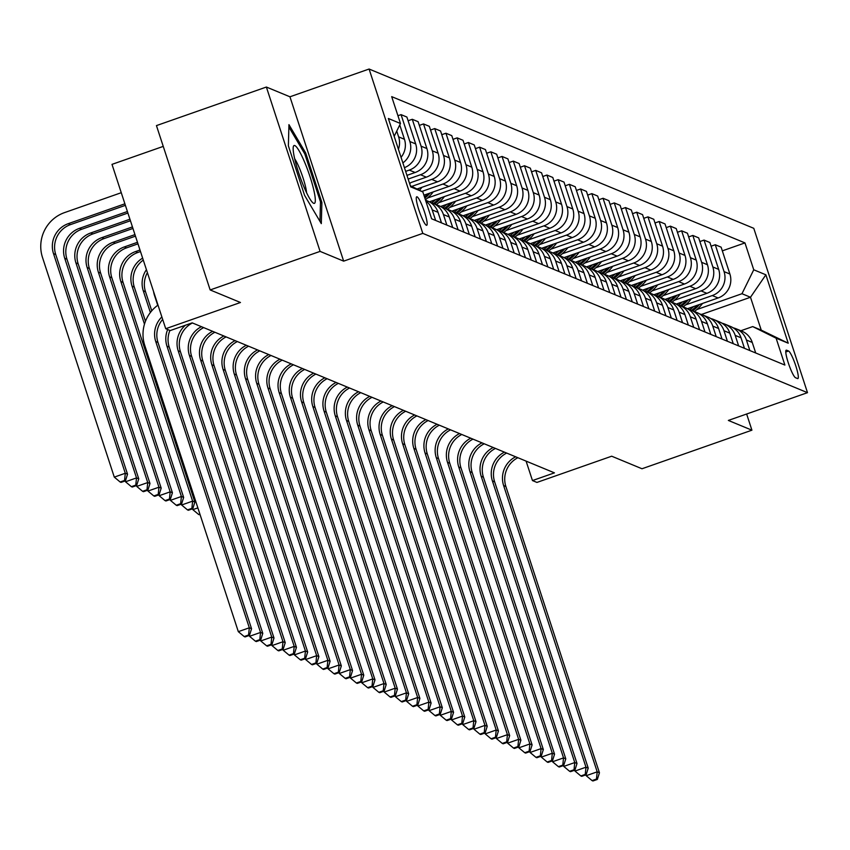 <?xml version="1.0" encoding="UTF-8"?>
<svg xmlns="http://www.w3.org/2000/svg" width="850" height="850" viewBox="0 0 850 850"><rect width="100%" height="100%" fill="white"/><g stroke="black" fill="none" stroke-linecap="round" stroke-linejoin="round"><path stroke-width="1.27" d="M426.36 225.25A15.098 2.338 70.7 0 0 426.711 225.282A15.098 2.338 70.7 0 0 424.256 211.246A15.098 2.338 70.7 0 0 417.063 196.817A15.098 2.338 70.7 0 0 416.712 196.796A15.098 2.338 70.7 0 0 419.167 210.821A15.098 2.338 70.7 0 0 426.36 225.25M163.242 146.391L111.998 164.369L165.718 328.716L170.202 330.576L192.196 322.862L554.444 472.855L532.461 480.569L536.945 482.428L611.692 456.206L641.994 468.754L751.921 430.185L746.64 414.014M266.379 87.04L156.453 125.598L210.163 289.946L320.089 251.387L343.655 261.141L422.801 233.378L369.091 69.031L289.946 96.794L266.379 87.04L320.089 251.387M422.801 233.378L807.5 392.668L753.78 228.321L369.091 69.031M788.534 351.007L786.558 350.189A14.62 2.263 70.7 0 0 786.218 350.168A14.62 2.263 70.7 0 0 788.588 363.757A14.62 2.263 70.7 0 0 795.558 377.729L797.534 378.547A14.62 2.263 70.7 0 0 797.874 378.579A14.62 2.263 70.7 0 0 795.494 364.979A14.62 2.263 70.7 0 0 788.534 351.007L785.772 351.985M753.748 269.779L765.871 274.805L788.226 343.209L776.114 338.183L752.718 326.591L761.239 330.119L750.497 297.256L741.976 293.717L753.748 269.779L744.972 242.909L391.691 96.634L400.478 123.505L394.177 136.308M410.327 185.714L422.832 191.909L431.619 218.79L784.89 365.064L776.114 338.183M422.832 191.909L410.72 186.894L388.354 118.49L400.478 123.505M165.718 328.716L240.465 302.494L210.163 289.946M807.5 392.668L728.354 420.431L751.921 430.185M526.097 461.125L532.461 480.569M701.441 314.457L750.497 297.256L765.871 274.805M752.718 326.591L740.86 330.746M696.862 309.549L741.976 293.717M687.438 308.731L718.112 297.967A18.87 18.466 -67.5 0 0 729.895 274.029L721.119 247.159L715.275 244.747L711.099 246.213M685.642 304.895L712.279 295.556A18.87 18.466 -67.5 0 0 724.062 271.618L715.275 244.747M676.218 304.087L706.892 293.324A18.87 18.466 -67.5 0 0 718.675 269.386L709.888 242.516L704.055 240.093L699.879 241.559M674.422 300.252L701.059 290.902A18.87 18.466 -67.5 0 0 712.842 266.964L704.055 240.093M664.997 299.434L695.672 288.681A18.87 18.466 -67.5 0 0 707.455 264.743L698.668 237.862L692.835 235.45L688.659 236.916M663.202 295.609L689.839 286.259A18.87 18.466 -67.5 0 0 701.622 262.321L692.835 235.45M653.767 294.791L684.452 284.027A18.87 18.466 -67.5 0 0 696.235 260.089L687.448 233.219L681.615 230.807L677.429 232.273M651.971 290.955L678.619 281.616A18.87 18.466 -67.5 0 0 690.391 257.678L681.615 230.807M642.547 290.147L673.232 279.384A18.87 18.466 -67.5 0 0 685.004 255.446L676.228 228.576L670.384 226.153L666.209 227.619M640.751 286.312L667.388 276.962A18.87 18.466 -67.5 0 0 679.171 253.024L670.384 226.153M631.327 285.494L662.001 274.741A18.87 18.466 -67.5 0 0 673.784 250.803L665.008 223.922L659.164 221.51L654.989 222.976M629.531 281.669L656.168 272.319A18.87 18.466 -67.5 0 0 667.951 248.381L659.164 221.51M620.107 280.851L650.781 270.087A18.87 18.466 -67.5 0 0 662.564 246.149L653.778 219.279L647.944 216.867L643.769 218.333M618.311 277.015L644.948 267.676A18.87 18.466 -67.5 0 0 656.731 243.738L647.944 216.867M608.887 276.207L639.561 265.444A18.87 18.466 -67.5 0 0 651.344 241.506L642.558 214.636L636.724 212.213L632.549 213.679M607.091 272.372L633.728 263.022A18.87 18.466 -67.5 0 0 645.511 239.094L636.724 212.213M597.656 271.554L628.341 260.801A18.87 18.466 -67.5 0 0 640.124 236.863L631.338 209.982L625.504 207.57L621.318 209.036M595.861 267.729L622.508 258.379A18.87 18.466 -67.5 0 0 634.281 234.441L625.504 207.57M586.436 266.911L617.121 256.148A18.87 18.466 -67.5 0 0 628.894 232.209L620.117 205.339L614.274 202.927L610.098 204.393M584.641 263.075L611.278 253.736A18.87 18.466 -67.5 0 0 623.061 229.798L614.274 202.927M575.216 262.267L605.891 251.504A18.87 18.466 -67.5 0 0 617.674 227.566L608.898 200.696L603.054 198.273L598.878 199.739M573.421 258.432L600.058 249.082A18.87 18.466 -67.5 0 0 611.841 225.154L603.054 198.273M563.996 257.614L594.671 246.861A18.87 18.466 -67.5 0 0 606.454 222.923L597.667 196.042L591.834 193.63L587.658 195.096M562.201 253.789L588.838 244.439A18.87 18.466 -67.5 0 0 600.621 220.501L591.834 193.63M552.776 252.971L583.451 242.208A18.87 18.466 -67.5 0 0 595.234 218.269L586.447 191.399L580.614 188.987L576.438 190.453M550.981 249.135L577.617 239.796A18.87 18.466 -67.5 0 0 589.401 215.857L580.614 188.987M541.546 248.327L572.231 237.564A18.87 18.466 -67.5 0 0 584.014 213.626L575.227 186.756L569.394 184.333L565.207 185.799M539.75 244.492L566.398 235.142A18.87 18.466 -67.5 0 0 578.17 211.214L569.394 184.333M530.326 243.674L561.011 232.921A18.87 18.466 -67.5 0 0 572.783 208.983L564.007 182.102L558.163 179.69L553.987 181.156M528.53 239.849L555.167 230.499A18.87 18.466 -67.5 0 0 566.95 206.561L558.163 179.69M519.106 239.031L549.78 228.268A18.87 18.466 -67.5 0 0 561.563 204.329L552.787 177.459L546.943 175.047L542.767 176.513M517.31 235.195L543.947 225.856A18.87 18.466 -67.5 0 0 555.73 201.917L546.943 175.047M507.886 234.387L538.56 223.624A18.87 18.466 -67.5 0 0 550.343 199.686L541.556 172.816L535.723 170.393L531.548 171.859M506.09 230.552L532.727 221.202A18.87 18.466 -67.5 0 0 544.51 197.274L535.723 170.393M496.666 229.734L527.34 218.981A18.87 18.466 -67.5 0 0 539.123 195.043L530.336 168.162L524.503 165.75L520.327 167.216M494.87 225.909L521.507 216.559A18.87 18.466 -67.5 0 0 533.29 192.621L524.503 165.75M485.435 225.091L516.12 214.327A18.87 18.466 -67.5 0 0 527.903 190.389L519.116 163.519L513.283 161.107L509.097 162.573M483.639 221.255L510.287 211.916A18.87 18.466 -67.5 0 0 522.059 187.977L513.283 161.107M474.215 220.447L504.9 209.684A18.87 18.466 -67.5 0 0 516.673 185.746L507.896 158.876L502.053 156.453L497.877 157.919M472.419 216.612L499.056 207.262A18.87 18.466 -67.5 0 0 510.839 183.334L502.053 156.453M462.995 215.804L493.669 205.041A18.87 18.466 -67.5 0 0 505.453 181.103L496.666 154.222L490.832 151.81L486.657 153.276M461.199 211.969L487.836 202.619A18.87 18.466 -67.5 0 0 499.619 178.681L490.832 151.81M451.775 211.151L482.449 200.387A18.87 18.466 -67.5 0 0 494.233 176.449L485.446 149.579L479.612 147.167L475.437 148.633M449.979 207.315L476.616 197.976A18.87 18.466 -67.5 0 0 488.399 174.038L479.612 147.167M440.555 206.508L471.229 195.744A18.87 18.466 -67.5 0 0 483.013 171.806L474.226 144.936L468.392 142.513L464.217 143.979M438.759 202.672L465.396 193.322A18.87 18.466 -67.5 0 0 477.179 169.394L468.392 142.513M429.324 201.864L460.009 191.101A18.87 18.466 -67.5 0 0 471.793 167.163L463.006 140.282L457.172 137.87L452.986 139.336M427.529 198.029L454.176 188.679A18.87 18.466 -67.5 0 0 465.949 164.741L457.172 137.87M423.906 195.181L448.789 186.447A18.87 18.466 -67.5 0 0 460.562 162.509L451.786 135.639L445.942 133.227L441.766 134.693M421.866 191.431L442.946 184.036A18.87 18.466 -67.5 0 0 454.729 160.097L445.942 133.227M416.999 189.019L437.559 181.804A18.87 18.466 -67.5 0 0 449.342 157.866L440.555 130.996L434.722 128.573L430.546 130.039M411.729 186.405L431.726 179.393A18.87 18.466 -67.5 0 0 443.509 155.454L434.722 128.573M410.752 182.623L426.339 177.161A18.87 18.466 -67.5 0 0 438.122 153.223L429.335 126.342L423.502 123.93L419.326 125.396M408.159 179.074L420.506 174.739A18.87 18.466 -67.5 0 0 432.289 150.801L423.502 123.93M406.948 175.376L415.119 172.508A18.87 18.466 -67.5 0 0 426.902 148.569L418.115 121.699L412.282 119.287L408.106 120.753M405.641 171.371L409.286 170.096A18.87 18.466 -67.5 0 0 421.069 146.157L412.282 119.287M755.703 352.973L752.25 342.433A18.87 18.466 -67.5 0 0 741.88 331.171L736.047 328.759A18.87 18.466 -67.5 0 0 733.263 327.866M744.972 242.909L722.319 250.856M402.879 162.913A18.87 18.466 -67.5 0 0 409.838 141.514L401.062 114.633L397.938 115.728M401.062 114.633L406.895 117.056L415.682 143.926A18.87 18.466 -67.5 0 1 404.43 167.663M749.859 350.561L746.417 340.021A18.87 18.466 -67.5 0 0 736.047 328.759M744.472 348.33L741.03 337.79A18.87 18.466 -67.5 0 0 730.66 326.527L724.827 324.116A18.87 18.466 -67.5 0 0 722.043 323.212M738.639 345.908L735.197 335.378A18.87 18.466 -67.5 0 0 724.827 324.116M733.253 343.676L729.81 333.147A18.87 18.466 -67.5 0 0 719.44 321.884L713.607 319.462A18.87 18.466 -67.5 0 0 710.823 318.569M727.419 341.264L723.977 330.724A18.87 18.466 -67.5 0 0 713.607 319.462M722.032 339.033L718.59 328.493A18.87 18.466 -67.5 0 0 708.22 317.231L702.387 314.819A18.87 18.466 -67.5 0 0 699.603 313.926M716.199 336.621L712.757 326.081A18.87 18.466 -67.5 0 0 702.387 314.819M710.812 334.39L707.37 323.85A18.87 18.466 -67.5 0 0 697 312.587L691.156 310.176A18.87 18.466 -67.5 0 0 688.372 309.272M704.979 331.967L701.526 321.438A18.87 18.466 -67.5 0 0 691.156 310.176M699.593 329.736L696.139 319.207A18.87 18.466 -67.5 0 0 685.769 307.944L679.936 305.522A18.87 18.466 -67.5 0 0 677.153 304.629M693.749 327.324L690.306 316.784A18.87 18.466 -67.5 0 0 679.936 305.522M688.362 325.093L684.919 314.553A18.87 18.466 -67.5 0 0 674.549 303.291L668.716 300.879A18.87 18.466 -67.5 0 0 665.933 299.986M682.529 322.681L679.086 312.141A18.87 18.466 -67.5 0 0 668.716 300.879M677.142 320.45L673.699 309.91A18.87 18.466 -67.5 0 0 663.329 298.647L657.496 296.236A18.87 18.466 -67.5 0 0 654.713 295.332M671.309 318.027L667.866 307.498A18.87 18.466 -67.5 0 0 657.496 296.236M665.922 315.796L662.479 305.267A18.87 18.466 -67.5 0 0 652.109 294.004L646.276 291.582A18.87 18.466 -67.5 0 0 643.492 290.689M660.089 313.384L656.646 302.844A18.87 18.466 -67.5 0 0 646.276 291.582M654.702 311.153L651.259 300.613A18.87 18.466 -67.5 0 0 640.889 289.351L635.046 286.939A18.87 18.466 -67.5 0 0 632.262 286.046M648.869 308.741L645.416 298.201A18.87 18.466 -67.5 0 0 635.046 286.939M643.482 306.51L640.029 295.97A18.87 18.466 -67.5 0 0 629.659 284.707L623.826 282.296A18.87 18.466 -67.5 0 0 621.042 281.392M637.638 304.087L634.196 293.558A18.87 18.466 -67.5 0 0 623.826 282.296M632.251 301.856L628.809 291.327A18.87 18.466 -67.5 0 0 618.439 280.064L612.606 277.642A18.87 18.466 -67.5 0 0 609.822 276.749M626.418 299.444L622.976 288.904A18.87 18.466 -67.5 0 0 612.606 277.642M621.031 297.213L617.589 286.673A18.87 18.466 -67.5 0 0 607.219 275.411L601.386 272.999A18.87 18.466 -67.5 0 0 598.602 272.106M615.198 294.801L611.756 284.261A18.87 18.466 -67.5 0 0 601.386 272.999M609.811 292.57L606.369 282.03A18.87 18.466 -67.5 0 0 595.999 270.767L590.166 268.356A18.87 18.466 -67.5 0 0 587.382 267.452M603.978 290.147L600.536 279.618A18.87 18.466 -67.5 0 0 590.166 268.356M598.591 287.916L595.149 277.387A18.87 18.466 -67.5 0 0 584.779 266.124L578.935 263.702A18.87 18.466 -67.5 0 0 576.151 262.809M592.758 285.504L589.305 274.964A18.87 18.466 -67.5 0 0 578.935 263.702M587.371 283.273L583.918 272.733A18.87 18.466 -67.5 0 0 573.548 261.471L567.715 259.059A18.87 18.466 -67.5 0 0 564.931 258.166M581.528 280.861L578.085 270.321A18.87 18.466 -67.5 0 0 567.715 259.059M576.141 278.63L572.698 268.09A18.87 18.466 -67.5 0 0 562.328 256.827L556.495 254.416A18.87 18.466 -67.5 0 0 553.711 253.512M570.308 276.207L566.865 265.678A18.87 18.466 -67.5 0 0 556.495 254.416M564.921 273.976L561.478 263.447A18.87 18.466 -67.5 0 0 551.108 252.184L545.275 249.762A18.87 18.466 -67.5 0 0 542.491 248.869M559.088 271.564L555.645 261.024A18.87 18.466 -67.5 0 0 545.275 249.762M553.701 269.333L550.258 258.793A18.87 18.466 -67.5 0 0 539.888 247.531L534.055 245.119A18.87 18.466 -67.5 0 0 531.271 244.226M547.867 266.921L544.425 256.381A18.87 18.466 -67.5 0 0 534.055 245.119M542.481 264.69L539.038 254.15A18.87 18.466 -67.5 0 0 528.668 242.887L522.824 240.476A18.87 18.466 -67.5 0 0 520.041 239.572M536.648 262.267L533.194 251.738A18.87 18.466 -67.5 0 0 522.824 240.476M531.261 260.036L527.808 249.507A18.87 18.466 -67.5 0 0 517.438 238.244L511.604 235.822A18.87 18.466 -67.5 0 0 508.821 234.929M525.417 257.624L521.974 247.084A18.87 18.466 -67.5 0 0 511.604 235.822M520.03 255.393L516.587 244.853A18.87 18.466 -67.5 0 0 506.217 233.591L500.384 231.179A18.87 18.466 -67.5 0 0 497.601 230.286M514.197 252.981L510.754 242.441A18.87 18.466 -67.5 0 0 500.384 231.179M508.81 250.75L505.368 240.21A18.87 18.466 -67.5 0 0 494.998 228.947L489.164 226.536A18.87 18.466 -67.5 0 0 486.381 225.633M502.977 248.327L499.534 237.798A18.87 18.466 -67.5 0 0 489.164 226.536M497.59 246.096L494.147 235.567A18.87 18.466 -67.5 0 0 483.777 224.304L477.944 221.882A18.87 18.466 -67.5 0 0 475.161 220.989M491.757 243.684L488.314 233.144A18.87 18.466 -67.5 0 0 477.944 221.882M486.37 241.453L482.928 230.913A18.87 18.466 -67.5 0 0 472.558 219.651L466.714 217.239A18.87 18.466 -67.5 0 0 463.93 216.346M480.537 239.041L477.084 228.501A18.87 18.466 -67.5 0 0 466.714 217.239M475.15 236.81L471.697 226.27A18.87 18.466 -67.5 0 0 461.327 215.008L455.494 212.596A18.87 18.466 -67.5 0 0 452.71 211.692M469.306 234.387L465.864 223.858A18.87 18.466 -67.5 0 0 455.494 212.596M463.919 232.156L460.477 221.627A18.87 18.466 -67.5 0 0 450.107 210.364L444.274 207.942A18.87 18.466 -67.5 0 0 441.49 207.049M458.086 229.744L454.644 219.204A18.87 18.466 -67.5 0 0 444.274 207.942M452.699 227.513L449.257 216.973A18.87 18.466 -67.5 0 0 438.887 205.711L433.054 203.299A18.87 18.466 -67.5 0 0 430.27 202.406M446.866 225.101L443.424 214.561A18.87 18.466 -67.5 0 0 433.054 203.299M441.479 222.87L438.037 212.33A18.87 18.466 -67.5 0 0 427.667 201.067L425.542 200.186M401.051 157.324A18.87 18.466 -67.5 0 0 404.451 139.283L399.766 124.95M435.646 220.447L432.204 209.918A18.87 18.466 -67.5 0 0 425.776 200.908M398.416 149.26A18.87 18.466 -67.5 0 0 398.618 136.861L396.737 131.102M761.239 330.119L788.226 343.209M343.655 261.141L289.946 96.794M304.555 195.298L321.311 223.635L321.884 202.47L305.703 152.979L288.947 124.642L288.373 145.807L304.555 195.298M304.491 153.404L305.703 152.979M320.45 202.969L321.884 202.47M517.894 457.725A23.587 23.078 -67.5 0 0 505.877 486.498L599.441 772.778L597.199 771.843L596.466 779.057L592.067 780.597L592.96 780.969L597.359 779.429L596.466 779.057M515.653 456.79A23.587 23.078 -67.5 0 0 503.625 485.573L597.199 771.843L586.202 775.699L585.926 774.849M586.202 775.699L592.067 780.597M597.359 779.429L599.441 772.778M693.621 306.563A36.083 35.307 112.5 0 1 689.828 309.687M702.525 303.439L701.962 304.183A36.083 35.307 112.5 0 1 694.376 311.504M697.287 305.277A36.083 35.307 112.5 0 1 691.592 310.346M692.665 310.792A36.083 35.307 -67.5 0 0 699.401 304.534M506.674 453.071A23.587 23.078 -67.5 0 0 494.647 481.854L588.221 768.124L585.979 767.199L585.236 774.414L580.847 775.954L581.74 776.326L586.139 774.775L585.236 774.414M504.422 452.147A23.587 23.078 -67.5 0 0 492.405 480.919L585.979 767.199L574.982 771.056L574.706 770.206M574.982 771.056L580.847 775.954M586.139 774.775L588.221 768.124M495.444 448.428A23.587 23.078 -67.5 0 0 483.427 477.201L577.001 763.481L574.759 762.556L574.016 769.76L569.617 771.301L570.52 771.673L574.919 770.132L574.016 769.76M493.202 447.504A23.587 23.078 -67.5 0 0 481.185 476.276L574.759 762.556L563.763 766.413L563.486 765.563M563.763 766.413L569.617 771.301M574.919 770.132L577.001 763.481M484.224 443.785A23.587 23.078 -67.5 0 0 472.207 472.558L565.781 758.838L563.529 757.903L562.796 765.117L558.397 766.657L559.3 767.029L563.699 765.489L562.796 765.117M481.982 442.85A23.587 23.078 -67.5 0 0 469.965 471.633L563.529 757.903L552.543 761.759L552.266 760.909M552.543 761.759L558.397 766.657M563.699 765.489L565.781 758.838M682.401 301.909A36.083 35.307 112.5 0 1 678.608 305.033M691.305 298.786L690.731 299.529A36.083 35.307 112.5 0 1 683.156 306.861M686.067 300.634A36.083 35.307 112.5 0 1 680.372 305.703M681.445 306.149A36.083 35.307 -67.5 0 0 688.171 299.891M671.181 297.266A36.083 35.307 112.5 0 1 667.388 300.39M680.085 294.142L679.511 294.886A36.083 35.307 112.5 0 1 671.936 302.207M674.836 295.981A36.083 35.307 112.5 0 1 669.152 301.059M670.225 301.506A36.083 35.307 -67.5 0 0 676.951 295.248M659.961 292.623A36.083 35.307 112.5 0 1 656.168 295.747M668.865 289.499L668.291 290.243A36.083 35.307 112.5 0 1 660.705 297.564M663.616 291.337A36.083 35.307 112.5 0 1 657.921 296.406M659.005 296.852A36.083 35.307 -67.5 0 0 665.731 290.594M473.004 439.131A23.587 23.078 -67.5 0 0 460.987 467.914L554.551 754.184L552.309 753.259L551.576 760.474L547.177 762.014L548.069 762.386L552.468 760.846L551.576 760.474M470.762 438.207A23.587 23.078 -67.5 0 0 458.745 466.979L552.309 753.259L541.322 757.116L541.046 756.266M541.322 757.116L547.177 762.014M552.468 760.846L554.551 754.184M648.741 287.98A36.083 35.307 112.5 0 1 644.948 291.093M657.645 284.846L657.071 285.589A36.083 35.307 112.5 0 1 649.485 292.921M652.396 286.694A36.083 35.307 112.5 0 1 646.701 291.763M647.785 292.209A36.083 35.307 -67.5 0 0 654.511 285.951M294.812 145.573A30.664 4.749 70.7 0 0 293.261 147.029A30.664 4.749 70.7 0 0 299.763 176.014A30.664 4.749 70.7 0 0 312.8 202.714A30.664 4.749 70.7 0 0 313.682 203.32A30.664 4.749 70.7 0 0 310.08 176.864A30.664 4.749 70.7 0 0 294.812 145.573M288.883 127.022L304.81 153.946L320.482 201.896L319.951 221.34M306.584 192.716A20.984 3.251 70.7 0 0 294.663 158.727M461.784 434.488A23.587 23.078 -67.5 0 0 449.767 463.261L543.331 749.541L541.089 748.616L540.356 755.82L535.957 757.361L536.849 757.732L541.248 756.192L540.356 755.82M459.531 433.564A23.587 23.078 -67.5 0 0 447.514 462.336L541.089 748.616L530.092 752.473L529.816 751.623M530.092 752.473L535.957 757.361M541.248 756.192L543.331 749.541M450.564 429.845A23.587 23.078 -67.5 0 0 438.536 458.618L532.111 744.898L529.869 743.963L529.125 751.177L524.737 752.718L525.629 753.089L530.028 751.549L529.125 751.177M448.311 428.91A23.587 23.078 -67.5 0 0 436.294 457.693L529.869 743.963L518.872 747.819L518.596 746.969M518.872 747.819L524.737 752.718M530.028 751.549L532.111 744.898M439.333 425.191A23.587 23.078 -67.5 0 0 427.316 453.974L520.891 740.244L518.649 739.319L517.905 746.534L513.506 748.074L514.409 748.446L518.808 746.906L517.905 746.534M437.091 424.267A23.587 23.078 -67.5 0 0 425.074 453.039L518.649 739.319L507.652 743.176L507.376 742.326M507.652 743.176L513.506 748.074M518.808 746.906L520.891 740.244M428.113 420.548A23.587 23.078 -67.5 0 0 416.096 449.321L509.671 735.601L507.418 734.676L506.685 741.88L502.286 743.421L503.189 743.793L507.588 742.252L506.685 741.88M425.871 419.624A23.587 23.078 -67.5 0 0 413.854 448.396L507.418 734.676L496.432 738.533L496.156 737.683M496.432 738.533L502.286 743.421M507.588 742.252L509.671 735.601M416.893 415.905A23.587 23.078 -67.5 0 0 404.876 444.678L498.44 730.957L496.198 730.023L495.465 737.237L491.066 738.778L491.959 739.149L496.358 737.609L495.465 737.237M414.651 414.97A23.587 23.078 -67.5 0 0 402.634 443.753L496.198 730.023L485.212 733.879L484.936 733.029M485.212 733.879L491.066 738.778M496.358 737.609L498.44 730.957M637.511 283.326A36.083 35.307 112.5 0 1 633.718 286.45M646.414 280.203L645.841 280.946A36.083 35.307 112.5 0 1 638.265 288.267M641.176 282.041A36.083 35.307 112.5 0 1 635.481 287.119M636.554 287.566A36.083 35.307 -67.5 0 0 643.291 281.308M626.291 278.683A36.083 35.307 112.5 0 1 622.497 281.807M635.194 275.559L634.621 276.303A36.083 35.307 112.5 0 1 627.045 283.624M629.956 277.397A36.083 35.307 112.5 0 1 624.261 282.466M625.334 282.912A36.083 35.307 -67.5 0 0 632.06 276.654M615.071 274.04A36.083 35.307 112.5 0 1 611.278 277.153M623.974 270.906L623.401 271.649A36.083 35.307 112.5 0 1 615.825 278.981M618.726 272.754A36.083 35.307 112.5 0 1 613.041 277.822M614.114 278.269A36.083 35.307 -67.5 0 0 620.84 272.011M603.851 269.386A36.083 35.307 112.5 0 1 600.058 272.51M612.754 266.262L612.181 267.006A36.083 35.307 112.5 0 1 604.594 274.327M607.506 268.101A36.083 35.307 112.5 0 1 601.811 273.179M602.894 273.626A36.083 35.307 -67.5 0 0 609.62 267.368M592.62 264.743A36.083 35.307 112.5 0 1 588.838 267.867M601.534 261.619L600.961 262.363A36.083 35.307 112.5 0 1 593.374 269.684M596.286 263.457A36.083 35.307 112.5 0 1 590.591 268.526M591.674 268.972A36.083 35.307 -67.5 0 0 598.4 262.714M405.673 411.262A23.587 23.078 -67.5 0 0 393.656 440.034L487.22 726.304L484.978 725.379L484.245 732.594L479.846 734.134L480.739 734.506L485.138 732.966L484.245 732.594M403.421 410.327A23.587 23.078 -67.5 0 0 391.404 439.099L484.978 725.379L473.981 729.236L473.705 728.386M473.981 729.236L479.846 734.134M485.138 732.966L487.22 726.304M581.4 260.1A36.083 35.307 112.5 0 1 577.607 263.213M590.304 256.966L589.73 257.709A36.083 35.307 112.5 0 1 582.154 265.041M585.066 258.814A36.083 35.307 112.5 0 1 579.371 263.882M580.444 264.329A36.083 35.307 -67.5 0 0 587.18 258.071M394.453 406.608A23.587 23.078 -67.5 0 0 382.426 435.381L476 721.661L473.758 720.736L473.014 727.94L468.626 729.481L469.519 729.852L473.918 728.312L473.014 727.94M392.201 405.684A23.587 23.078 -67.5 0 0 380.184 434.456L473.758 720.736L462.761 724.593L462.485 723.743M462.761 724.593L468.626 729.481M473.918 728.312L476 721.661M570.18 255.446A36.083 35.307 112.5 0 1 566.387 258.57M579.084 252.322L578.51 253.066A36.083 35.307 112.5 0 1 570.934 260.387M573.846 254.161A36.083 35.307 112.5 0 1 568.151 259.239M569.224 259.686A36.083 35.307 -67.5 0 0 575.949 253.428M383.223 401.965A23.587 23.078 -67.5 0 0 371.206 430.737L464.78 717.018L462.538 716.082L461.794 723.297L457.396 724.838L458.299 725.209L462.697 723.669L461.794 723.297M380.981 401.03A23.587 23.078 -67.5 0 0 368.964 429.813L462.538 716.082L451.541 719.939L451.265 719.089M451.541 719.939L457.396 724.838M462.697 723.669L464.78 717.018M558.96 250.803A36.083 35.307 112.5 0 1 555.167 253.927M567.864 247.679L567.29 248.423A36.083 35.307 112.5 0 1 559.714 255.744M562.615 249.518A36.083 35.307 112.5 0 1 556.931 254.586M558.004 255.032A36.083 35.307 -67.5 0 0 564.729 248.774M372.002 397.322A23.587 23.078 -67.5 0 0 359.986 426.094L453.56 712.364L451.308 711.439L450.574 718.654L446.176 720.194L447.079 720.566L451.478 719.026L450.574 718.654M369.761 396.387A23.587 23.078 -67.5 0 0 357.744 425.159L451.308 711.439L440.321 715.296L440.045 714.446M440.321 715.296L446.176 720.194M451.478 719.026L453.56 712.364M547.74 246.16A36.083 35.307 112.5 0 1 543.947 249.273M556.644 243.036L556.07 243.769A36.083 35.307 112.5 0 1 548.484 251.101M551.395 244.874A36.083 35.307 112.5 0 1 545.7 249.942M546.784 250.389A36.083 35.307 -67.5 0 0 553.509 244.131M360.783 392.668A23.587 23.078 -67.5 0 0 348.766 421.441L442.329 707.721L440.087 706.796L439.354 714L434.956 715.541L435.848 715.912L440.247 714.372L439.354 714M358.541 391.744A23.587 23.078 -67.5 0 0 346.524 420.516L440.087 706.796L429.101 710.653L428.814 709.803M429.101 710.653L434.956 715.541M440.247 714.372L442.329 707.721M536.509 241.506A36.083 35.307 112.5 0 1 532.727 244.63M545.424 238.383L544.85 239.126A36.083 35.307 112.5 0 1 537.264 246.447M540.175 240.221A36.083 35.307 112.5 0 1 534.48 245.299M535.564 245.746A36.083 35.307 -67.5 0 0 542.289 239.488M349.562 388.025A23.587 23.078 -67.5 0 0 337.546 416.797L431.109 703.077L428.868 702.143L428.134 709.357L423.736 710.898L424.628 711.269L429.027 709.729L428.134 709.357M347.31 387.09A23.587 23.078 -67.5 0 0 335.293 415.873L428.868 702.143L417.871 705.999L417.594 705.149M417.871 705.999L423.736 710.898M429.027 709.729L431.109 703.077M525.289 236.863A36.083 35.307 112.5 0 1 521.496 239.987M534.193 233.739L533.619 234.483A36.083 35.307 112.5 0 1 526.044 241.804M528.955 235.577A36.083 35.307 112.5 0 1 523.26 240.646M524.333 241.092A36.083 35.307 -67.5 0 0 531.069 234.834M338.342 383.382A23.587 23.078 -67.5 0 0 326.315 412.154L419.889 698.424L417.647 697.499L416.904 704.714L412.516 706.254L413.408 706.626L417.807 705.086L416.904 704.714M336.09 382.447A23.587 23.078 -67.5 0 0 324.073 411.219L417.647 697.499L406.651 701.356L406.374 700.506M406.651 701.356L412.516 706.254M417.807 705.086L419.889 698.424M327.112 378.728A23.587 23.078 -67.5 0 0 315.095 407.501L408.669 693.781L406.428 692.856L405.684 700.06L401.285 701.601L402.188 701.972L406.587 700.432L405.684 700.06M324.87 377.804A23.587 23.078 -67.5 0 0 312.853 406.576L406.428 692.856L395.431 696.713L395.154 695.863M395.431 696.713L401.285 701.601M406.587 700.432L408.669 693.781M315.892 374.085A23.587 23.078 -67.5 0 0 303.875 402.858L397.449 689.138L395.197 688.202L394.464 695.417L390.065 696.957L390.968 697.329L395.356 695.789L394.464 695.417M313.65 373.15A23.587 23.078 -67.5 0 0 301.633 401.933L395.197 688.202L384.211 692.059L383.934 691.209M384.211 692.059L390.065 696.957M395.356 695.789L397.449 689.138M304.672 369.442A23.587 23.078 -67.5 0 0 292.655 398.214L386.219 684.484L383.977 683.559L383.244 690.774L378.845 692.314L379.737 692.686L384.136 691.146L383.244 690.774M302.43 368.507A23.587 23.078 -67.5 0 0 290.413 397.279L383.977 683.559L372.991 687.416L372.704 686.566M372.991 687.416L378.845 692.314M384.136 691.146L386.219 684.484M293.452 364.788A23.587 23.078 -67.5 0 0 281.435 393.561L374.999 679.841L372.757 678.916L372.024 686.12L367.625 687.661L368.517 688.032L372.916 686.492L372.024 686.12M291.199 363.864A23.587 23.078 -67.5 0 0 279.183 392.636L372.757 678.916L361.76 682.773L361.484 681.923M361.76 682.773L367.625 687.661M372.916 686.492L374.999 679.841M282.221 360.145A23.587 23.078 -67.5 0 0 270.204 388.918L363.779 675.197L361.537 674.263L360.793 681.477L356.405 683.018L357.297 683.389L361.696 681.849L360.793 681.477M279.979 359.21A23.587 23.078 -67.5 0 0 267.962 387.993L361.537 674.263L350.54 678.119L350.264 677.269M350.54 678.119L356.405 683.018M361.696 681.849L363.779 675.197M271.001 355.502A23.587 23.078 -67.5 0 0 258.984 384.274L352.559 670.544L350.317 669.619L349.573 676.834L345.174 678.374L346.078 678.746L350.476 677.206L349.573 676.834M268.759 354.567A23.587 23.078 -67.5 0 0 256.743 383.339L350.317 669.619L339.32 673.476L339.044 672.626M339.32 673.476L345.174 678.374M350.476 677.206L352.559 670.544M259.781 350.848A23.587 23.078 -67.5 0 0 247.764 379.621L341.339 665.901L339.086 664.976L338.353 672.18L333.954 673.721L334.858 674.093L339.246 672.552L338.353 672.18M257.539 349.924A23.587 23.078 -67.5 0 0 245.523 378.696L339.086 664.976L328.1 668.833L327.824 667.983M328.1 668.833L333.954 673.721M339.246 672.552L341.339 665.901M248.561 346.205A23.587 23.078 -67.5 0 0 236.544 374.978L330.108 661.258L327.866 660.322L327.133 667.537L322.734 669.077L323.627 669.449L328.026 667.909L327.133 667.537M246.319 345.27A23.587 23.078 -67.5 0 0 234.303 374.053L327.866 660.322L316.88 664.179L316.593 663.329M316.88 664.179L322.734 669.077M328.026 667.909L330.108 661.258M514.069 232.22A36.083 35.307 112.5 0 1 510.276 235.333M522.973 229.096L522.399 229.829A36.083 35.307 112.5 0 1 514.824 237.161M517.735 230.934A36.083 35.307 112.5 0 1 512.04 236.002M513.113 236.449A36.083 35.307 -67.5 0 0 519.839 230.191M502.849 227.566A36.083 35.307 112.5 0 1 499.056 230.69M511.753 224.442L511.179 225.186A36.083 35.307 112.5 0 1 503.604 232.507M506.504 226.281A36.083 35.307 112.5 0 1 500.82 231.359M501.893 231.806A36.083 35.307 -67.5 0 0 508.619 225.548M491.629 222.923A36.083 35.307 112.5 0 1 487.836 226.047M500.533 219.799L499.959 220.543A36.083 35.307 112.5 0 1 492.373 227.864M495.284 221.637A36.083 35.307 112.5 0 1 489.589 226.716M490.673 227.152A36.083 35.307 -67.5 0 0 497.399 220.894M480.399 218.28A36.083 35.307 112.5 0 1 476.616 221.393M489.313 215.156L488.739 215.889A36.083 35.307 112.5 0 1 481.153 223.221M484.064 216.994A36.083 35.307 112.5 0 1 478.369 222.062M479.453 222.509A36.083 35.307 -67.5 0 0 486.179 216.251M469.179 213.626A36.083 35.307 112.5 0 1 465.386 216.75M478.082 210.502L477.509 211.246A36.083 35.307 112.5 0 1 469.933 218.567M472.844 212.341A36.083 35.307 112.5 0 1 467.149 217.419M468.223 217.866A36.083 35.307 -67.5 0 0 474.948 211.607M457.959 208.983A36.083 35.307 112.5 0 1 454.166 212.107M466.862 205.859L466.289 206.603A36.083 35.307 112.5 0 1 458.713 213.924M461.624 207.697A36.083 35.307 112.5 0 1 455.929 212.776M457.002 213.212A36.083 35.307 -67.5 0 0 463.728 206.954M446.739 204.34A36.083 35.307 112.5 0 1 442.946 207.453M455.642 201.216L455.069 201.949A36.083 35.307 112.5 0 1 447.493 209.281M450.394 203.054A36.083 35.307 112.5 0 1 444.709 208.123M445.783 208.569A36.083 35.307 -67.5 0 0 452.508 202.311M153.584 291.603A23.587 23.078 -67.5 0 0 154.488 295.439L157.718 305.299M435.519 199.686A36.083 35.307 112.5 0 1 431.726 202.81M444.422 196.562L443.849 197.306A36.083 35.307 112.5 0 1 436.263 204.627M439.174 198.401A36.083 35.307 112.5 0 1 433.479 203.479M434.562 203.926A36.083 35.307 -67.5 0 0 441.288 197.667M147.39 272.659A23.587 23.078 -67.5 0 0 145.509 291.72L151.757 310.813M146.423 269.694A23.587 23.078 -67.5 0 0 143.268 290.785L150.376 312.513M433.203 191.919L432.629 192.663A36.083 35.307 112.5 0 1 425.393 199.729M427.954 193.758A36.083 35.307 112.5 0 1 424.522 197.072M424.862 198.114A36.083 35.307 -67.5 0 0 430.068 193.014M143.289 260.1A23.587 23.078 -67.5 0 0 134.289 287.066L145.467 321.257M142.651 258.134A23.587 23.078 -67.5 0 0 132.048 286.142L144.479 324.158M199.909 514.122L198.709 514.548L200.101 514.739M197.869 507.886L192.844 509.649L192.567 508.799M192.844 509.649L198.709 514.548M237.341 341.562A23.587 23.078 -67.5 0 0 225.324 370.334L318.888 656.604L316.646 655.679L315.913 662.894L311.514 664.434L312.407 664.806L316.806 663.266L315.913 662.894M235.089 340.627A23.587 23.078 -67.5 0 0 223.072 369.399L316.646 655.679L305.649 659.536L305.373 658.686M305.649 659.536L311.514 664.434M316.806 663.266L318.888 656.604M421.972 187.276L421.398 188.009A36.083 35.307 112.5 0 1 419.517 190.262M417.892 189.465A36.083 35.307 -67.5 0 0 418.837 188.371M140.494 251.558L137.796 252.503A23.587 23.078 -67.5 0 0 123.069 282.423L194.863 502.074L192.621 501.139L191.877 508.353L187.489 509.894L188.381 510.266L192.78 508.725L191.877 508.353M139.995 250.017L135.554 251.568A23.587 23.078 -67.5 0 0 120.828 281.499L192.621 501.139L181.624 504.996L181.347 504.156M181.624 504.996L187.489 509.894M192.78 508.725L194.863 502.074M226.111 336.908A23.587 23.078 -67.5 0 0 214.094 365.681L307.668 651.961L305.426 651.036L304.683 658.24L300.294 659.781L301.187 660.153L305.586 658.612L304.683 658.24M223.869 335.984A23.587 23.078 -67.5 0 0 211.852 364.756L305.426 651.036L294.429 654.893L294.153 654.043M294.429 654.893L300.294 659.781M305.586 658.612L307.668 651.961M410.178 183.366A36.083 35.307 112.5 0 1 409.743 183.919M137.976 243.854L126.576 247.86A23.587 23.078 -67.5 0 0 111.849 277.78L183.643 497.431L181.401 496.496L180.657 503.71L176.258 505.251L177.161 505.623L181.56 504.082L180.657 503.71M137.477 242.314L124.334 246.925A23.587 23.078 -67.5 0 0 109.608 276.845L181.401 496.496L170.404 500.353L170.127 499.502M170.404 500.353L176.258 505.251M181.56 504.082L183.643 497.431M214.891 332.265A23.587 23.078 -67.5 0 0 202.874 361.038L296.448 647.317L294.206 646.383L293.462 653.597L289.064 655.138L289.967 655.509L294.366 653.969L293.462 653.597M212.649 331.33A23.587 23.078 -67.5 0 0 200.632 360.113L294.206 646.383L283.209 650.239L282.933 649.389M283.209 650.239L289.064 655.138M294.366 653.969L296.448 647.317M135.458 236.151L115.356 243.206A23.587 23.078 -67.5 0 0 100.629 273.126L172.423 492.777L170.17 491.853L169.437 499.056L165.038 500.608L165.941 500.979L170.329 499.428L169.437 499.056M134.959 234.611L113.103 242.282A23.587 23.078 -67.5 0 0 98.377 272.202L170.17 491.853L159.184 495.709L158.907 494.859M159.184 495.709L165.038 500.608M170.329 499.428L172.423 492.777M203.671 327.622A23.587 23.078 -67.5 0 0 191.654 356.394L285.228 642.664L282.976 641.739L282.243 648.954L277.844 650.494L278.747 650.866L283.135 649.326L282.243 648.954M201.429 326.687A23.587 23.078 -67.5 0 0 189.412 355.459L282.976 641.739L271.989 645.596L271.713 644.746M271.989 645.596L277.844 650.494M283.135 649.326L285.228 642.664M132.951 228.448L104.125 238.563A23.587 23.078 -67.5 0 0 89.399 268.483L161.192 488.134L158.95 487.199L158.217 494.413L153.818 495.954L154.711 496.326L159.109 494.785L158.217 494.413M132.441 226.918L101.883 237.628A23.587 23.078 -67.5 0 0 87.157 267.559L158.95 487.199L147.964 491.056L147.677 490.216M147.964 491.056L153.818 495.954M159.109 494.785L161.192 488.134M192.451 322.968A23.587 23.078 -67.5 0 0 180.434 351.741L273.998 638.021L271.756 637.096L271.023 644.3L266.624 645.841L267.516 646.213L271.915 644.672L271.023 644.3M185.374 325.252A23.587 23.078 -67.5 0 0 178.192 350.816L271.756 637.096L260.769 640.953L260.483 640.103M260.769 640.953L266.624 645.841M271.915 644.672L273.998 638.021M130.433 220.756L92.905 233.92A23.587 23.078 -67.5 0 0 78.179 263.84L149.972 483.491L147.73 482.556L146.997 489.77L142.598 491.311L143.491 491.683L147.889 490.142L146.997 489.77M129.923 219.215L90.663 232.985A23.587 23.078 -67.5 0 0 75.937 262.905L147.73 482.556L136.733 486.413L136.457 485.562M136.733 486.413L142.598 491.311M147.889 490.142L149.972 483.491M169.915 330.459A23.587 23.078 -67.5 0 0 169.214 347.098L262.777 633.378L260.536 632.442L259.803 639.657L255.404 641.197L256.296 641.569L260.695 640.029L259.803 639.657M167.673 329.524A23.587 23.078 -67.5 0 0 166.961 346.173L260.536 632.442L249.539 636.299L249.262 635.449M249.539 636.299L255.404 641.197M260.695 640.029L262.777 633.378M127.914 213.053L81.685 229.266A23.587 23.078 -67.5 0 0 66.959 259.186L138.752 478.837L136.51 477.913L135.766 485.116L131.378 486.668L132.271 487.039L136.669 485.488L135.766 485.116M127.404 211.512L79.443 228.342A23.587 23.078 -67.5 0 0 64.717 258.262L136.51 477.913L125.513 481.769L125.237 480.919M125.513 481.769L131.378 486.668M136.669 485.488L138.752 478.837M162.669 319.388A23.587 23.078 -67.5 0 0 157.983 342.454L251.558 628.724L249.316 627.799L248.572 635.014L244.184 636.554L245.076 636.926L249.475 635.386L248.572 635.014M161.861 316.933A23.587 23.078 -67.5 0 0 155.741 341.519L249.316 627.799L238.319 631.656L144.755 345.376A35.371 34.616 112.5 0 1 157.994 305.097M238.319 631.656L244.184 636.554M249.475 635.386L251.558 628.724M124.886 203.809L68.223 223.688A23.587 23.078 -67.5 0 0 53.497 253.619L125.29 473.259L114.293 477.116L42.5 257.476A35.371 34.616 112.5 0 1 64.589 212.585L121.263 192.706M125.396 205.349L70.465 224.623A23.587 23.078 -67.5 0 0 55.739 254.543L127.532 474.194L125.29 473.259L124.546 480.473L120.147 482.014L121.051 482.386L125.449 480.845L124.546 480.473M114.293 477.116L120.147 482.014M125.449 480.845L127.532 474.194M712.279 295.556L718.112 297.967M701.059 290.902L706.892 293.324M689.839 286.259L695.672 288.681M678.619 281.616L684.452 284.027M667.388 276.962L673.232 279.384M656.168 272.319L662.001 274.741M644.948 267.676L650.781 270.087M633.728 263.022L639.561 265.444M622.508 258.379L628.341 260.801M611.278 253.736L617.121 256.148M600.058 249.082L605.891 251.504M588.838 244.439L594.671 246.861M577.617 239.796L583.451 242.208M566.398 235.142L572.231 237.564M555.167 230.499L561.011 232.921M543.947 225.856L549.78 228.268M532.727 221.202L538.56 223.624M521.507 216.559L527.34 218.981M510.287 211.916L516.12 214.327M499.056 207.262L504.9 209.684M487.836 202.619L493.669 205.041M476.616 197.976L482.449 200.387M465.396 193.322L471.229 195.744M454.176 188.679L460.009 191.101M442.946 184.036L448.789 186.447M431.726 179.393L437.559 181.804M420.506 174.739L426.339 177.161M409.286 170.096L415.119 172.508M724.062 271.618L729.895 274.029M746.417 340.021L752.25 342.433M735.197 335.378L741.03 337.79M712.842 266.964L718.675 269.386M723.977 330.724L729.81 333.147M701.622 262.321L707.455 264.743M712.757 326.081L718.59 328.493M690.391 257.678L696.235 260.089M701.526 321.438L707.37 323.85M679.171 253.024L685.004 255.446M690.306 316.784L696.139 319.207M667.951 248.381L673.784 250.803M679.086 312.141L684.919 314.553M656.731 243.738L662.564 246.149M667.866 307.498L673.699 309.91M645.511 239.094L651.344 241.506M656.646 302.844L662.479 305.267M634.281 234.441L640.124 236.863M645.416 298.201L651.259 300.613M623.061 229.798L628.894 232.209M634.196 293.558L640.029 295.97M611.841 225.154L617.674 227.566M622.976 288.904L628.809 291.327M600.621 220.501L606.454 222.923M611.756 284.261L617.589 286.673M589.401 215.857L595.234 218.269M600.536 279.618L606.369 282.03M578.17 211.214L584.014 213.626M589.305 274.964L595.149 277.387M566.95 206.561L572.783 208.983M578.085 270.321L583.918 272.733M555.73 201.917L561.563 204.329M566.865 265.678L572.698 268.09M544.51 197.274L550.343 199.686M555.645 261.024L561.478 263.447M533.29 192.621L539.123 195.043M544.425 256.381L550.258 258.793M522.059 187.977L527.903 190.389M533.194 251.738L539.038 254.15M510.839 183.334L516.673 185.746M521.974 247.084L527.808 249.507M499.619 178.681L505.453 181.103M510.754 242.441L516.587 244.853M488.399 174.038L494.233 176.449M499.534 237.798L505.368 240.21M477.179 169.394L483.013 171.806M488.314 233.144L494.147 235.567M465.949 164.741L471.793 167.163M477.084 228.501L482.928 230.913M454.729 160.097L460.562 162.509M465.864 223.858L471.697 226.27M443.509 155.454L449.342 157.866M454.644 219.204L460.477 221.627M432.289 150.801L438.122 153.223M443.424 214.561L449.257 216.973M421.069 146.157L426.902 148.569M432.204 209.918L438.037 212.33M409.838 141.514L415.682 143.926M398.618 136.861L404.451 139.283M785.963 350.402L786.558 350.189M505.877 486.498L503.625 485.573M701.962 304.183L701.25 303.886M494.647 481.854L492.405 480.919M483.427 477.201L481.185 476.276M472.207 472.558L469.965 471.633M690.731 299.529L690.03 299.243M679.511 294.886L678.81 294.589M668.291 290.243L667.579 289.946M460.987 467.914L458.745 466.979M657.071 285.589L656.359 285.303M449.767 463.261L447.514 462.336M438.536 458.618L436.294 457.693M427.316 453.974L425.074 453.039M416.096 449.321L413.854 448.396M404.876 444.678L402.634 443.753M645.841 280.946L645.139 280.649M634.621 276.303L633.919 276.006M623.401 271.649L622.699 271.363M612.181 267.006L611.469 266.709M600.961 262.363L600.249 262.066M393.656 440.034L391.404 439.099M589.73 257.709L589.029 257.423M382.426 435.381L380.184 434.456M578.51 253.066L577.809 252.769M371.206 430.737L368.964 429.813M567.29 248.423L566.589 248.126M359.986 426.094L357.744 425.159M556.07 243.769L555.358 243.482M348.766 421.441L346.524 420.516M544.85 239.126L544.138 238.829M337.546 416.797L335.293 415.873M533.619 234.483L532.918 234.186M326.315 412.154L324.073 411.219M315.095 407.501L312.853 406.576M303.875 402.858L301.633 401.933M292.655 398.214L290.413 397.279M281.435 393.561L279.183 392.636M270.204 388.918L267.962 387.993M258.984 384.274L256.743 383.339M247.764 379.621L245.523 378.696M236.544 374.978L234.303 374.053M522.399 229.829L521.698 229.542M511.179 225.186L510.478 224.889M499.959 220.543L499.248 220.246M488.739 215.889L488.027 215.602M477.509 211.246L476.808 210.949M466.289 206.603L465.587 206.306M455.069 201.949L454.368 201.663M443.849 197.306L443.137 197.009M145.509 291.72L143.268 290.785M432.629 192.663L431.917 192.366M134.289 287.066L132.048 286.142M225.324 370.334L223.072 369.399M421.398 188.009L420.697 187.722M137.796 252.503L135.554 251.568M123.069 282.423L120.828 281.499M214.094 365.681L211.852 364.756M126.576 247.86L124.334 246.925M111.849 277.78L109.608 276.845M202.874 361.038L200.632 360.113M115.356 243.206L113.103 242.282M100.629 273.126L98.377 272.202M191.654 356.394L189.412 355.459M104.125 238.563L101.883 237.628M89.399 268.483L87.157 267.559M180.434 351.741L178.192 350.816M92.905 233.92L90.663 232.985M78.179 263.84L75.937 262.905M169.214 347.098L166.961 346.173M81.685 229.266L79.443 228.342M66.959 259.186L64.717 258.262M157.983 342.454L155.741 341.519M70.465 224.623L68.223 223.688M55.739 254.543L53.497 253.619"/></g></svg>
